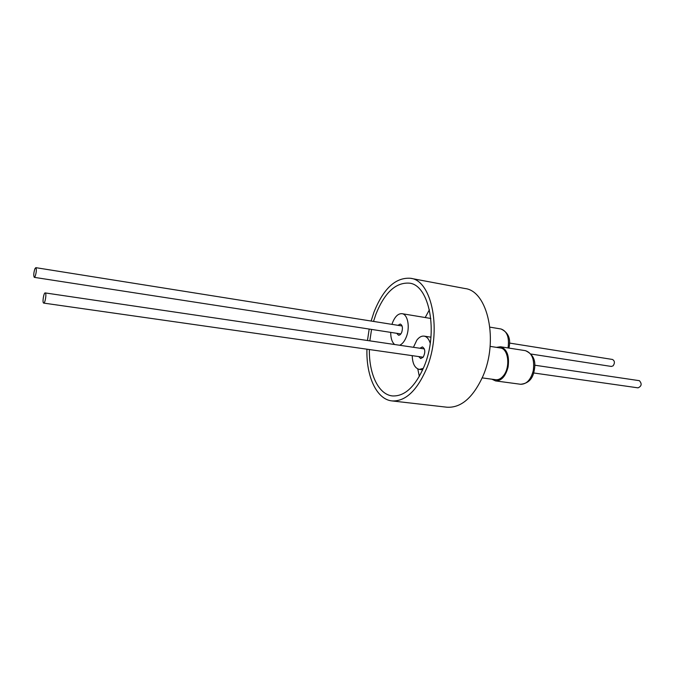 <?xml version="1.0" encoding="UTF-8"?>
<svg xmlns="http://www.w3.org/2000/svg" width="675" height="675" viewBox="0 0 675 675"><rect width="100%" height="100%" fill="white"/><g stroke="black" fill="none" stroke-linecap="round" stroke-linejoin="round"><path stroke-width="1.01" d="M45.343 292.975C46.702 293.659 45.082 303.573 43.689 303.092L43.546 303.024C42.204 302.282 43.808 292.461 45.2 292.925L45.343 292.975M35.201 276.261L34.315 277.358C33.438 275.805 33.632 272.936 34.898 268.768L35.8 267.663C36.678 269.215 36.475 272.084 35.201 276.261M371.098 321.038L374.017 312.036C383.484 288.503 395.643 277.248 410.493 278.277C432.253 280.252 442.319 331.872 426.338 369.149C416.686 391.027 405.219 401.617 391.956 400.916C376.557 399.398 366.112 376.22 366.938 349.194M367.47 340.504L369.183 329.054M410.493 278.277L464.94 288.52C487.789 290.79 498.926 340.9 482.659 376.793C472.821 397.879 460.932 408.021 447.002 407.219L391.956 400.916M425.199 317.537L429.41 309.766M373.52 321.427L375.941 314.137C384.657 292.553 395.803 282.226 409.396 283.154C429.452 284.968 438.682 332.387 424.043 366.643C415.167 386.826 404.603 396.588 392.352 395.93C378.489 394.521 368.921 373.942 369.377 349.54M397.955 325.316L400.267 324.042C402.477 325.173 402.975 327.89 401.768 332.201C400.882 334.294 399.794 335.306 398.512 335.222L396.706 333.307M391.973 324.363L392.639 322.405C395.162 316.339 398.292 313.436 402.03 313.681C407.801 314.212 410.265 327.417 406.274 337.036C404.527 341.331 402.317 344.073 399.651 345.254M394.613 344.512C391.998 342.141 390.698 338.091 390.715 332.378M419.909 348.249L422.39 346.916C425.284 348.891 425.554 352.316 423.191 357.185L420.702 358.56L418.711 356.577M423.318 368.381L419.293 369.394C414.838 368.221 412.484 363.639 412.231 355.649M413.438 347.296L416.821 340.175C419.099 337.171 421.529 335.821 424.102 336.125C426.912 336.673 428.954 339.061 430.237 343.288M482.186 377.89L495.695 379.713C498.31 380.008 500.774 378.81 503.094 376.135C510.638 367.917 508.604 348.536 500.268 347.954L490.109 346.376M496.462 347.363L500.47 346.764C507.035 349.059 509.574 355.826 508.072 367.082C505.617 376.321 501.441 380.936 495.551 380.911L491.881 379.198M509.465 343.06L612.47 359.463C614.79 360.855 615.009 362.981 613.119 365.833L611.364 366.449L531.115 354.054M534.701 365.2L639.394 380.683C642.094 383.797 641.647 386.193 638.052 387.855L533.579 372.954M419.335 376.422L417.791 368.947M369.841 340.858L371.554 329.425M533.258 370.71C530.812 379.797 526.593 384.32 520.602 384.269C528.23 383.501 532.752 378.996 534.153 370.744C536.33 360.956 533.419 354.265 525.428 350.663C532.119 352.949 534.735 359.632 533.258 370.71M489.907 327.139L501.027 328.995C507.119 331.155 509.456 337.475 508.047 347.946M423.166 357.21L43.689 303.092M400.823 333.939L34.315 277.358M422.677 369.849L419.293 369.394M495.551 380.911L520.602 384.269M501.027 328.995C508.427 332.522 511.059 338.884 508.933 348.089M500.47 346.764L525.428 350.663M430.937 337.188L424.102 336.125M430.827 318.473L402.03 313.681M402.072 325.966L35.8 267.663M424.373 348.907L45.2 292.925"/></g></svg>
